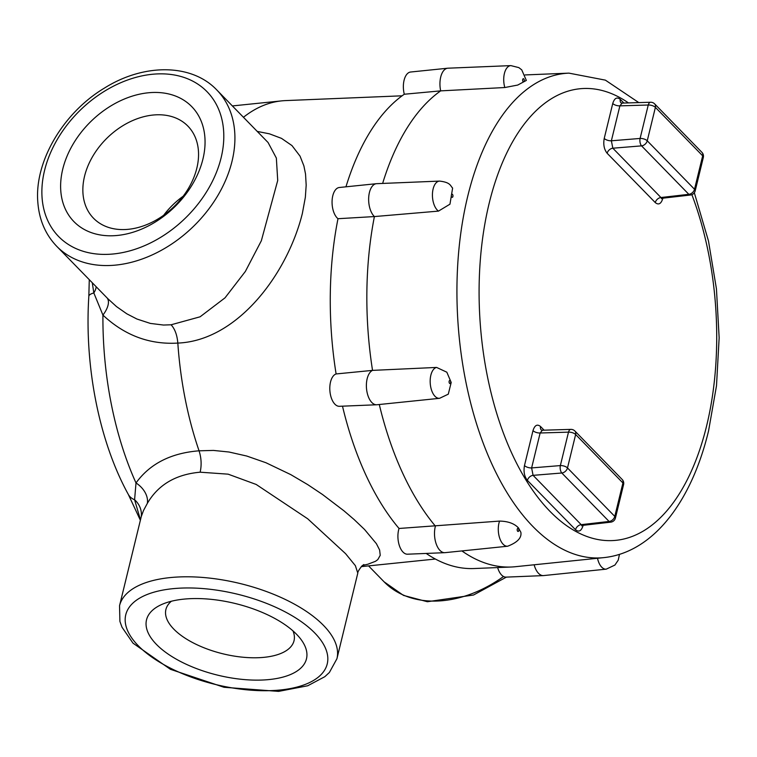 <?xml version="1.0" encoding="UTF-8"?>
<svg xmlns="http://www.w3.org/2000/svg" width="757" height="757" viewBox="0 0 757 757"><rect width="100%" height="100%" fill="white"/><g stroke="black" fill="none" stroke-linecap="round" stroke-linejoin="round"><path stroke-width="1.14" d="M402.09 95.808L285.531 100.596A235.815 122.833 85.9 0 0 281.623 100.88A235.815 122.833 85.9 0 0 243.451 117.288M257.238 131.415L269.445 133.828L281.509 138.37L291.984 145.59L300.056 156.16L303.898 165.906L305.535 174.034L306.178 185.153L305.355 197.265L302.346 213.521C287.177 274.517 237.159 340.707 177.829 343.082A235.815 122.833 85.9 0 0 199.063 450.812L213.436 450.424L229.011 452.014L246.716 456.026L265.972 462.745L290.773 474.62L307.73 484.622L322.482 494.482L344.019 510.871L354.125 519.539L364.552 529.484L376.399 543.687L379.617 549.989L380.232 555.316L377.79 559.641L375.472 561.316L367.807 564.249L362.499 565.46M107.891 298.75L116.493 306.585L126.816 313.814L136.951 319.038L150.369 323.419L163.521 325.046L171.101 324.781C174.905 328.964 177.147 335.067 177.829 343.082C149.593 344.747 124.621 335.417 102.924 315.082L93.83 292.94L92.269 282.74M140.471 519.889L134.595 499.762L136.005 482.957C149.914 463.748 170.931 453.036 199.063 450.812C201.362 457.947 201.731 465.072 200.151 472.198C175.794 474.365 158.194 484.764 147.341 503.367L143.461 510.597L141.256 516.662L119.54 605.732A111.875 50.123 13.7 0 1 174.555 577.212A111.875 50.123 13.7 0 1 288.445 601.011A111.875 50.123 13.7 0 1 336.931 658.732L329.39 672.471L324.838 676.682L307.73 685.766L278.576 691.387L224.015 687.28L170.382 669.292L133.024 643.176L122.009 627.231L119.909 621.402L119.54 605.732M363.843 564.542L362.026 565.867C359.017 569.633 357.607 572.055 357.796 573.134L355.383 565.678L345.589 553.679L307.683 518.772L256.188 484.461L228.141 474.166L200.151 472.198M186.998 598.863A82.314 36.885 13.7 0 1 300.084 638.255A82.314 36.885 13.7 0 1 271.243 679.322A82.314 36.885 13.7 0 1 168.376 654.247A82.314 36.885 13.7 0 1 161.667 604.512A82.314 36.885 13.7 0 1 186.998 598.863M150.265 92.619A82.314 59.812 135.7 0 1 184.822 195.514A82.314 59.812 135.7 0 1 63.427 204.229A82.314 59.812 135.7 0 1 150.265 92.619M171.101 324.781L200.094 316.805L225.028 297.832L245.353 271.46L261.345 240.754L277.715 180.478L276.352 158.062L268.092 142.543M96.224 286.789A21.83 14.875 -22.3 0 1 93.83 292.94A32.75 7.002 3.6 0 0 88.834 296.271A32.75 7.002 3.6 0 1 88.834 296.271C84.33 365.811 98.997 441.132 128.34 494.463A32.75 18.414 -28.6 0 0 128.359 494.501A32.75 18.414 -28.6 0 0 134.595 499.762A21.83 19.777 -171.6 0 1 141.209 516.842M107.068 297.898A21.83 10.503 -43.3 0 1 102.924 315.082A233.506 121.631 85.9 0 0 136.005 482.957A21.83 15.944 -148.1 0 1 147.341 503.367M171.385 601.238A65.935 29.542 -166.3 0 0 165.906 609.499A65.935 29.542 -166.3 0 0 194.483 643.516A65.935 29.542 -166.3 0 0 261.61 657.54A65.935 29.542 -166.3 0 0 294.028 640.734A65.935 29.542 -166.3 0 0 292.968 630.874M154.665 114.903A65.935 47.909 -44.3 0 0 92.922 156.037A65.935 47.909 -44.3 0 0 93.508 218.224A65.935 47.909 -44.3 0 0 126.741 229.447A65.935 47.909 -44.3 0 0 188.484 188.313A65.935 47.909 -44.3 0 0 187.897 126.126A65.935 47.909 -44.3 0 0 154.665 114.903M163.701 215.225A65.935 47.909 135.7 0 1 183.175 196.233M534.139 564.779A17.468 9.103 85.9 0 0 543.337 575.604A17.468 9.103 85.9 0 0 543.621 575.575L606.243 569.15A15.537 8.09 -94.1 0 1 597.5 558.269M543.337 575.604L506.083 577.127A16.323 8.507 -94.1 0 1 497.642 567.57M372.539 370.381A17.468 9.103 85.9 0 0 366.615 389.571A17.468 9.103 85.9 0 0 376.645 404.768A17.468 9.103 85.9 0 0 376.939 404.749L439.562 398.314A15.537 8.09 -94.1 0 1 431.85 391A15.537 8.09 -94.1 0 1 430.856 375.198A15.537 8.09 -94.1 0 1 436.59 367.429L372.539 370.381L336.108 373.949A244.483 127.356 -94.1 0 1 337.991 218.707L374.403 216.568A245.628 127.952 85.9 0 0 372.539 370.381M376.645 404.768L339.401 406.301A16.323 8.507 -94.1 0 1 329.957 391.549A16.323 8.507 -94.1 0 1 336.108 373.949M345.958 186.818A244.483 127.356 -94.1 0 1 404.295 94.237L440.678 90.868A245.628 127.952 85.9 0 0 382.635 183.431M447.983 68.196A17.468 9.103 85.9 0 0 447.699 68.215A17.468 9.103 85.9 0 0 440.678 90.868L504.815 87.528A15.537 8.09 -94.1 0 1 504.408 73.476A15.537 8.09 -94.1 0 1 510.88 65.613L447.983 68.196M404.295 94.237A16.323 8.507 -94.1 0 1 410.606 72.019L447.699 68.215M379.285 404.512A245.628 127.952 85.9 0 0 435.407 526.124A17.468 9.103 85.9 0 0 436.202 543.914A17.468 9.103 85.9 0 0 444.756 552.676A17.468 9.103 85.9 0 0 445.05 552.657L507.663 546.223A15.537 8.09 -94.1 0 1 499.961 538.899A15.537 8.09 -94.1 0 1 498.967 523.096A15.537 8.09 -94.1 0 1 499.573 521.09L399.034 528.471A244.483 127.356 -94.1 0 1 342.495 406.178M444.756 552.676L407.503 554.2A16.323 8.507 -94.1 0 1 399.346 545.542A16.323 8.507 -94.1 0 1 399.034 528.471M376.693 183.677A17.468 9.103 85.9 0 0 376.399 183.696A17.468 9.103 85.9 0 0 368.697 197.416A17.468 9.103 85.9 0 0 374.403 216.568L438.483 211.108A15.537 8.09 -94.1 0 1 433.118 188.957A15.537 8.09 -94.1 0 1 439.59 181.093L376.693 183.677M337.991 218.707A16.323 8.507 -94.1 0 1 332.086 200.87A16.323 8.507 -94.1 0 1 339.316 187.499L376.399 183.696M461.884 550.926A245.628 127.952 85.9 0 0 511.212 567.012A245.628 127.952 85.9 0 0 515.29 566.719L603.745 557.635C653.499 552.459 691.699 501.162 708.571 430.837L716.501 385.739L719.15 337.773L716.444 288.881L708.495 241.067L694.33 192.751M511.212 567.012L473.967 568.535A244.483 127.356 -94.1 0 1 426.172 553.433M507.663 546.223C517.466 542.428 521.857 537.773 520.854 532.266L518.479 527.922C514.325 523.522 508.023 521.242 499.573 521.09M510.88 65.613L518.829 67.61L521.734 69.852L526.333 80.431L517.731 85.058L504.815 87.528M439.59 181.093C450.576 182.409 450.141 185.56 452.62 188.086L449.961 204.182L438.483 211.108M436.59 367.429L446.829 372.198L451.2 382.455L448.286 394.17L439.562 398.314M621.033 102.867L620.977 102.81A5.46 3.965 135.7 0 1 620.295 99.385C616.974 96.707 614.457 98.079 612.744 103.501A5.46 2.441 -166.3 0 0 619.888 105.857L611.372 140.793A5.46 2.441 13.7 0 1 604.228 138.436C603.14 144.502 604.114 149.451 607.152 153.283A5.46 3.965 135.7 0 1 612.839 148.211L660.946 197.52A5.46 3.965 -44.3 0 0 655.269 202.583C658.581 205.27 661.098 203.898 662.81 198.476A5.46 2.441 13.7 0 1 662.583 198.22M703.329 157.456A5.46 5.46 0 0 0 701.928 152.346A5.46 3.965 135.7 0 1 702.676 155.828A5.46 2.441 13.7 0 1 703.329 157.456L695.181 190.887A5.46 2.441 -166.3 0 0 694.519 189.259A5.46 3.965 135.7 0 1 688.842 194.322A5.46 2.877 83.5 0 0 690.498 195.013L662.507 198.22L660.946 197.52L688.842 194.322L641.558 145.864L612.839 148.211L611.372 140.793L640.1 138.446A5.46 2.678 85.3 0 0 641.558 145.864A5.46 3.965 -44.3 0 0 647.244 140.802L694.519 189.259L702.676 155.828L655.392 107.371L647.244 140.802A5.46 2.441 -166.3 0 0 640.1 138.446L648.247 105.015L619.888 105.857L622.131 103.094L620.977 102.81M654.654 103.889A5.46 5.46 0 0 0 650.585 102.252A5.46 2.801 88.3 0 0 648.247 105.015A5.46 2.441 13.7 0 1 655.392 107.371A5.46 3.965 -44.3 0 0 654.654 103.889L701.928 152.346M575.519 529.72L527.411 480.411A5.46 3.965 135.7 0 1 533.089 475.349L561.817 473.002A5.46 3.965 -44.3 0 0 567.495 467.94A5.46 2.441 -166.3 0 0 560.35 465.583A5.46 2.678 85.3 0 0 561.817 473.002L609.092 521.459A5.46 2.877 83.5 0 0 610.748 522.15A5.46 5.46 0 0 0 615.432 518.025A5.46 2.441 -166.3 0 0 614.779 516.397L567.495 467.94L575.642 434.509L622.926 482.966L614.779 516.397A5.46 3.965 135.7 0 1 609.092 521.459L581.196 524.658A5.46 3.965 -44.3 0 0 575.519 529.72C578.831 532.398 581.348 531.026 583.07 525.604M541.246 429.957A5.46 3.965 135.7 0 1 540.545 426.522C537.233 423.835 534.716 425.207 532.994 430.629A5.46 2.441 -166.3 0 0 540.138 432.995L568.498 432.143A5.46 2.441 13.7 0 1 575.642 434.509A5.46 3.965 -44.3 0 0 574.904 431.026A5.46 5.46 0 0 0 570.835 429.38A5.46 2.801 88.3 0 0 568.498 432.143L560.35 465.583L531.622 467.921A5.46 2.441 13.7 0 1 524.478 465.564C523.399 471.639 524.374 476.588 527.411 480.411M176.75 588.35A103.69 46.461 -166.3 0 0 138.219 645.683A103.69 46.461 -166.3 0 0 276.258 690.337A103.69 46.461 -166.3 0 0 314.78 633.003A103.69 46.461 -166.3 0 0 176.75 588.35M154.797 74.063A103.69 75.34 -44.3 0 0 44.559 170.457A103.69 75.34 -44.3 0 0 110.882 254.182A103.69 75.34 -44.3 0 0 221.12 157.778A103.69 75.34 -44.3 0 0 154.797 74.063M268.073 142.515L216.843 90.017A111.875 81.283 135.7 0 1 217.836 195.524A111.875 81.283 135.7 0 1 113.077 265.319A111.875 81.283 135.7 0 1 56.699 246.28L107.92 298.778M506.386 577.118L473.532 595.011L427.374 601.73L403.481 595.399L384.092 581.821A111.875 81.283 -44.3 0 0 440.479 600.859A111.875 81.283 -44.3 0 0 503.519 576.503M628.452 102.905A226.532 118.007 85.9 0 0 484.821 224.119A226.532 118.007 85.9 0 0 555.638 516.823A226.532 118.007 85.9 0 0 706.603 425.954A226.532 118.007 85.9 0 0 691.879 194.672M612.744 103.501L604.228 138.436M623.863 103.047L620.295 99.385M607.152 153.283L655.269 202.583M540.545 426.522L544.113 430.175M524.478 465.564L532.994 430.629M638.794 102.602L605.373 80.138L568.942 73.136A242.902 126.533 85.9 0 0 458.307 256.282A242.902 126.533 85.9 0 0 532.9 526.503A242.902 126.533 85.9 0 0 603.745 557.635M517.258 529.134A1.571 0.814 -94.1 0 1 518.346 528.537A1.571 0.814 -94.1 0 1 518.763 530.676A1.571 0.814 -94.1 0 1 517.674 531.263A1.571 0.814 -94.1 0 1 517.258 529.134M449.147 381.235A1.571 0.814 -94.1 0 1 450.235 380.639A1.571 0.814 -94.1 0 1 450.652 382.768A1.571 0.814 -94.1 0 1 449.573 383.364A1.571 0.814 -94.1 0 1 449.147 381.235M451.399 194.994A1.571 0.814 -94.1 0 1 452.487 194.398A1.571 0.814 -94.1 0 1 452.904 196.536A1.571 0.814 -94.1 0 1 451.825 197.123A1.571 0.814 -94.1 0 1 451.399 194.994M522.699 79.513A1.571 0.814 -94.1 0 1 523.787 78.917A1.571 0.814 -94.1 0 1 524.204 81.056A1.571 0.814 -94.1 0 1 523.125 81.642A1.571 0.814 -94.1 0 1 522.699 79.513M610.748 522.15L582.758 525.358L581.196 524.658L533.089 475.349L531.622 467.921L540.138 432.995L542.391 430.231L541.283 429.995M622.926 482.966A5.46 2.441 13.7 0 1 623.579 484.584A5.46 5.46 0 0 0 622.188 479.484A5.46 3.965 135.7 0 1 622.926 482.966M435.36 559.035L361.24 566.643M357.796 573.134L336.931 658.732M232.38 105.933L281.623 100.88M384.092 581.821L368.555 565.895M140.376 520.277L128.359 494.501M88.834 296.271L89.279 279.674M216.843 90.017C191.587 63.314 143.698 63.38 104.466 88.067C63.153 112.736 34.16 161.809 37.85 202.516C39.232 219.994 45.515 234.575 56.699 246.28M568.942 73.136L525.103 74.934M662.507 198.22L661.4 198.675L661.732 198.107M690.498 195.013A5.46 5.46 0 0 0 695.181 190.887M650.585 102.252L622.131 103.094M582.758 525.358L581.66 525.803L581.991 525.235M615.432 518.025L623.579 484.584M570.835 429.38L542.381 430.231M622.188 479.484L574.904 431.026M619.472 554.361L618.223 560.171L614.921 565.053L606.243 569.15"/></g></svg>

